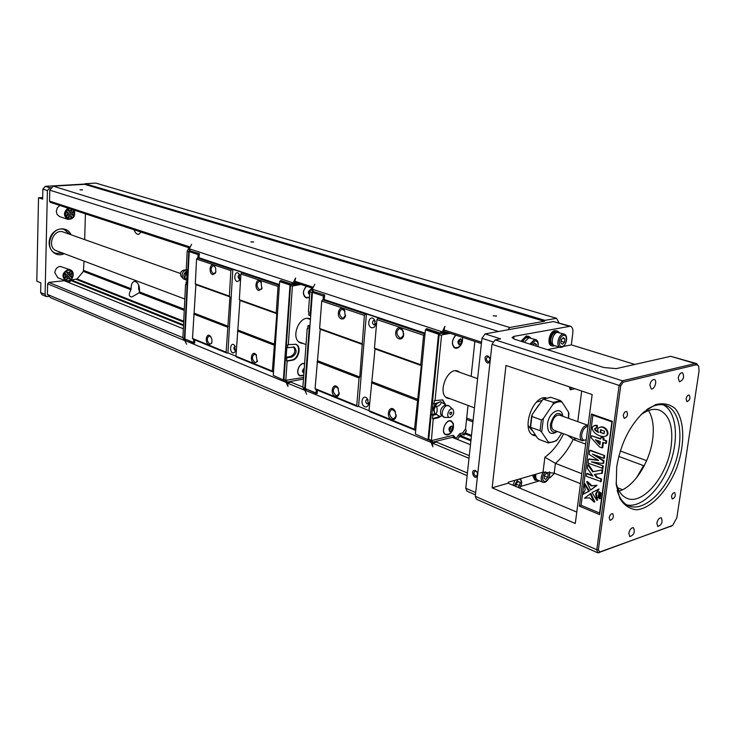 <?xml version="1.0" encoding="UTF-8"?>
<svg xmlns="http://www.w3.org/2000/svg" width="736" height="736" viewBox="0 0 736 736"><rect width="100%" height="100%" fill="white"/><g stroke="black" fill="none" stroke-linecap="round" stroke-linejoin="round"><path stroke-width="1.1" d="M141.275 232.134L138.543 234.388C136.629 234.352 135.157 232.815 134.118 229.788M85.422 213.836L84.658 239.605M84.024 261.124L83.389 271.382L77.124 278.926L71.245 279.947L183.54 324.87M131.155 288.724C131.054 284.427 132.176 281.98 134.532 281.364C138.147 282.21 139.812 285.743 139.518 291.944L138.994 292.873L131.956 296.912C128.782 296.847 128.441 294.455 130.934 289.754L131.155 288.724L83.748 270.452M460.184 435.537L471.003 439.87M498.511 331.494L49.772 190.155L49.524 201.121L50.306 202.336M559.047 322.874L556.526 318.292L95.818 183.108L85.183 183.715L84.658 184.34L544.3 321.301L509.68 327.502L53.204 186.153L49.772 190.155M509.68 327.502L508.079 329.765L485.088 333.914L481.96 338.312L465.778 488.253L466.955 491.142M250.856 241.905L253.672 241.932L250.856 241.905M493.46 315.891L496.653 315.956L493.46 315.891M80.003 189.805L82.533 189.824L80.003 189.805M84.658 184.34L53.204 186.153M69.248 282.734L70.785 280.499L183.503 325.671M459.724 436.384L470.893 440.864M70.785 280.499L71.245 279.947M470.479 444.728L452.171 437.331M183.347 328.799L64.234 280.71L48.824 282.403L47.638 283.829L47.389 294.409L50.591 297.675L467.139 475.649M467.424 473.027L47.389 294.409M85.183 183.715L544.962 320.353L544.3 321.301M556.526 318.292L544.962 320.353M570.225 326.186L553.49 321.568L508.079 329.765M485.088 333.914L500.572 338.864L495.144 339.876L622.371 380.806L695.18 363.547L696.587 363.593L698.639 366.298M634.8 364.43L571.338 344.853L572.856 332.727C573.169 329.259 572.341 327.088 570.372 326.223L513.958 336.37L512.008 337.576L514.924 339.36L603.87 367.54L616.317 368.616L670.726 356.307L696.44 363.547M554.493 473.276L550.04 477.738L548.881 478.087M539.497 480.866L520.821 486.404M672.005 525.808L597.706 552.764L596.786 549.737L619.086 385.738L622.371 380.806L623.162 382.177L620.696 385.885L598.34 549.884L599.932 552.166L672.704 525.384L676.844 517.767L699.062 370.907L698.666 366.335L697.654 365.102L696.256 364.78L623.162 382.177M477.526 475.714C474.564 481.804 469.366 468.942 475.447 470.562L477.02 472.006L477.71 474.085M490.13 361.137C487.057 367.724 481.703 354.853 487.986 355.985L490.038 358.193L490.314 359.435M492.136 487.848L575.285 523.462L592.158 394.542L505.982 365.47L492.136 487.848L508.079 483.202L508.19 482.264L543.039 472.126L544.87 457.231C552.322 451.84 558.569 444.029 563.601 433.789M648.554 410.522C652.906 417.744 654.258 427.506 652.593 439.806C649.575 462.631 633.963 486.827 619.169 491.068M640.854 414.865C647.744 409.759 654.01 408.213 659.649 410.21C669.622 415.168 673.449 427.22 671.131 446.356C667.322 476.385 642.169 506.147 626.428 498.042C621.368 495.659 617.909 490.581 616.078 482.788M577.76 421.645L581.698 391.018M646.64 460.672L620.31 450.984M644.184 465.86L618.764 456.43M585.672 444.121L573.178 439.466L567.769 435.335M545.946 397.771C532.284 395.434 520.729 431.158 533.729 435.464L536.056 436.006M535.146 434.663L532.496 434.783M579.379 506.175L599.674 514.602L612.324 421.305L591.477 414L579.379 506.175L581.054 505.31L599.582 512.992L611.938 421.857L592.912 415.178L591.477 414M476.431 499.22L475.263 496.303L491.979 344.347L495.144 339.876M576.776 512.063L508.079 483.202M580.492 483.672L554.19 473.147L543.039 472.126M576.481 438.573L573.178 439.466C568.312 449.273 562.396 457.231 555.422 463.349L581.799 473.708M617.596 487.775L622.536 489.725M571.338 344.853L563.288 346.472M559.636 347.208L547.418 349.655M628.82 533.214C629.786 529.386 631.35 527.565 633.512 527.767C635.196 532.091 633.963 535.035 629.823 536.599L628.82 533.214M616.685 467.001C620.522 444.038 629.556 425.721 643.779 412.068L655.38 404.69C662.97 402.739 669.512 403.972 674.995 408.397C684.682 419.658 685.253 444.185 676.77 467.728C667.58 490.967 651.112 508.512 636.649 509.818C629.749 509.137 624.165 505.356 619.905 498.493L616.253 484.803L616.685 467.001M609.187 517.758C609.905 514.887 611.092 513.535 612.748 513.7C614.063 516.966 613.143 519.174 609.978 520.324L609.187 517.758M671.499 496.487C672.17 493.819 673.238 492.531 674.71 492.632C675.942 495.65 675.105 497.766 672.226 498.99L671.499 496.487M686.09 398.903C686.725 396.29 687.755 395.011 689.209 395.076C690.644 398.056 689.89 400.255 686.946 401.672L686.09 398.903M623.254 415.518C623.926 412.721 625.066 411.378 626.695 411.488C628.268 414.727 627.44 417.018 624.202 418.379L623.254 415.518M656.834 523.158C657.772 519.45 659.272 517.675 661.324 517.831C662.952 522.008 661.774 524.897 657.8 526.507L656.834 523.158M649.879 384.928C650.744 381.239 652.243 379.445 654.35 379.546C657.653 380.466 654.304 390.264 651.167 388.875L649.879 384.928M678.233 377.964C679.089 374.385 680.515 372.637 682.52 372.71C684.581 376.823 683.569 379.868 679.466 381.855L678.233 377.964M534.778 479.973L532.524 475.189M551.614 345.727L551.448 345.672C546.498 344.402 549.488 331.237 554.87 330.62L557.318 330.988M520.987 341.283L526.203 335.993L528.77 336.38M626.824 504.914C641.268 508.254 660.799 489.265 669.944 463.956C679.245 438.711 676.522 411.608 663.32 404.855M617.173 490.443C619.39 498.162 623.107 503.249 628.332 505.706C642.583 512.32 664.001 493.47 673.992 466.661C684.222 439.944 680.892 410.955 666.19 405.61C660.339 403.53 653.816 404.901 646.631 409.713M488.557 356.831L487.821 356.767C485.852 358.23 485.916 359.876 488.023 361.707L488.759 361.772L490.231 359.545L488.557 356.831M476.008 471.307L475.106 471.215C473.404 472.604 473.533 474.186 475.502 475.971L476.413 476.063L477.636 474.186L477.14 472.337L476.008 471.307M554.19 473.147L555.422 463.349L544.87 457.231M574.89 388.718L570.225 389.813L571.578 387.605M612.324 421.305L611.938 421.857M593.271 462.107L603.299 465.943L602.968 468.427L588 463.137L588.524 459.172L589.196 458.97L598.018 460.12M588.524 459.172L598.57 460.478L589.15 454.425L589.674 450.432L590.346 450.239L604.688 455.621L604.357 458.114L603.686 458.307L592.379 454.048L603.327 460.948L603.998 460.745L603.649 463.321L602.977 463.524L591.348 461.831L603.299 465.943M594.826 454.968L603.998 460.745M594.909 425.454L597.31 425.353L597.273 427.929L595.59 428.048C593.648 428.904 594.642 430.394 598.58 432.538C597.025 429.898 597.522 428.122 600.061 427.211C605.82 425.978 610.374 435.077 604.698 436.439C596.896 437.258 588.855 428.665 593.805 425.85L597.31 425.353M595.912 428.021C594.725 428.941 595.461 430.22 598.11 431.83M600.236 427.174L600.732 427.027C606.492 425.794 611.046 434.893 605.378 436.246L605.194 436.282M592.912 415.178L581.054 505.31M590.833 493.506L594.808 501.878L594.136 502.099L589.619 497.849L584.522 498.171L590.833 493.506M599.702 496.515L600.162 497.729M598.046 497.637L598.405 496.23L599.702 498.051L600.512 497.665L600.383 498.668L599.711 498.888L598.331 497.536M584.66 483.276L589.49 491.032L582.544 494.518L585.24 489.799L583.988 483.478L584.66 483.276M599.049 489.008L596.289 493.773L597.549 500.13L596.878 500.351L592.011 492.531L599.049 489.008M598.754 491.988L600.475 493.249L600.337 494.261L598.616 492.991L598.754 491.988L599.417 491.777L600.788 493.092M600.42 493.212L601.137 493.028L600.337 494.261M587.365 481.5L591.882 485.696L597.025 485.328L590.658 490.047L586.693 481.703L587.365 481.5M598.34 495.015L599.592 495.356L598.589 493.175L600.309 494.472L600.171 495.494L598.791 494.123L600.107 495.944L598.57 495.521L600.052 496.331L599.96 497.012L598.248 495.742L598.34 495.015L599.214 494.85M599.316 493.194L600.282 494.031M600.254 494.436L600.972 494.261L600.171 495.494M600.558 495.365L600.107 495.944M600.006 496.294L600.723 496.119L599.96 497.012M602.02 447.902L599.601 447.01L591.266 437.892L591.551 435.758L600.659 439.079L600.88 437.423L601.551 437.239L603.989 438.122L603.768 439.778L606.685 440.846L606.354 443.33L602.756 442.446L602.02 447.902L602.701 447.709L603.373 442.676M591.551 435.758L600.714 438.665M595.166 474.334L597.2 477.314L601.533 479.007L601.174 481.666L586.27 476.266L586.61 473.634L587.291 473.432L592.443 475.447M586.61 473.634L592.912 476.1L587.319 468.298L587.788 464.738L588.46 464.545L593.336 471.62L602.784 469.77L602.315 473.22L594.43 474.435L596.528 477.517L597.2 477.314M598.377 489.219L595.617 493.985L596.289 493.773M595.617 493.985L596.878 500.351M583.988 483.478L588.818 491.243L589.49 491.032M588.818 491.243L582.544 494.518M598.8 492.034L599.472 491.814M600.475 493.249L601.137 493.028M586.693 481.703L591.21 485.907L591.882 485.696M591.21 485.907L597.025 485.328M596.353 485.539L590.658 490.047M598.589 493.175L599.076 493.019M598.635 493.212L599.132 493.056M600.309 494.472L600.972 494.261M600.116 495.889L600.788 495.668M600.052 496.331L600.723 496.119M599.021 497.582L599.684 497.37M599.794 497.849L600.512 497.665M599.84 497.886L599.711 498.888M598.193 496.956L598.92 497.508L598.193 496.956L598.672 496.8M590.162 493.718L594.136 502.099M599.674 514.602L599.582 512.992M600.88 437.423L603.308 438.306L603.088 439.972L606.685 440.846M606.013 441.039L605.682 443.523M603.308 438.306L603.989 438.122M603.088 439.972L603.768 439.778M599.914 444.618L600.328 441.554L595.406 439.751L599.914 444.618M596.694 440.22L600.024 443.808M596.528 477.517L601.533 479.007M600.861 479.219L600.502 481.878M587.788 464.738L592.664 471.822L593.336 471.62M592.664 471.822L602.784 469.77M602.112 469.973L601.643 473.432M596.638 425.528L596.602 428.113M600.116 432.326L603.833 433.752L604.532 431.222L600.668 429.76L600.116 432.326L604.238 433.605M600.962 429.714L600.788 432.142M602.628 466.146L602.287 468.63M589.674 450.432L604.688 455.621M604.017 455.814L603.686 458.307M603.327 460.948L602.977 463.524M522.082 341.624L527.307 336.334L528.945 336.435L530.803 338.072M522.79 341.854C524.418 338.542 526.341 337.125 528.568 337.585L529.092 337.75M524.244 342.314L528.761 337.796L535.716 339.609M537.952 346.656C538.614 343.004 537.924 340.676 535.872 339.655L534.428 339.563L529.911 344.108M537.924 346.647C538.439 342.774 537.436 340.851 534.934 340.869L531.208 344.522M532.772 345.009L534.658 343.206L536.406 344.512L536.213 346.104M536.406 344.512L534.06 343.776M555.082 345.782L552.534 346.021C547.593 344.752 550.583 331.568 555.965 330.952L557.474 331.034L559.268 332.608M553.058 344.945L552.911 344.899C551.246 344.144 550.537 342.295 550.786 339.36C551.899 334.365 554.006 331.964 557.115 332.166L557.686 332.332M554.558 345.616L554.41 345.57C550.086 344.466 552.708 332.92 557.419 332.368L564.264 334.116M566.315 341.357C567.106 337.603 566.462 335.202 564.402 334.162L563.077 334.089C558.366 334.65 555.735 346.233 560.05 347.337C562.387 347.769 564.346 346.168 565.938 342.544M563.574 335.358C558.928 336.196 557.538 347.53 562.194 346.536C566.812 345.662 568.21 334.42 563.574 335.358M563.288 337.649L564.954 338.937L564.549 342.231L562.479 344.246L560.814 342.967L561.218 339.664L563.288 337.649M564.954 338.937L562.681 338.247M561.651 339.25L560.97 341.679M564.549 342.231L561.402 341.265M514.988 480.286L512.891 485.217M519.818 488.134L520.573 486.882M521.392 484.877L520.794 478.593M518.052 479.394L514.151 485.751M519.772 488.115C522.523 483.138 522.284 480.139 519.064 479.099M515.853 486.459L516.194 483.57L518.3 481.408L520.03 482.448L519.653 485.631L517.969 487.352M520.03 482.448L518.089 481.638M516.782 482.963L516.028 484.969M519.653 485.631L516.626 484.362M538.071 480.286L535.624 480.323L533.628 474.867M536.24 479.329L534.373 474.646M537.676 480.12L537.501 480.056C535.918 479.136 535.394 477.186 535.928 474.196M543.324 472.052C540.601 476.689 540.472 480.093 542.938 482.282C544.741 482.871 546.517 481.85 548.256 479.21M549.663 475.668L549.682 471.988M545.404 471.767C541.862 476.422 541.632 479.734 544.704 481.694C548.725 479.982 550.234 476.726 549.212 471.923M546.517 473.165L548.164 474.186L547.777 477.314L545.744 479.421L544.097 478.4L544.484 475.272L546.517 473.165M548.164 474.186L546.268 473.423M544.907 474.83L544.327 476.523M547.777 477.314L544.75 476.091M56.718 250.866L56.359 250.728C46.202 247.149 53.673 227.81 63.544 232.125L180.486 273.507M532.11 430.597L528.034 425.325M536.489 402.141L541.797 400.494M534.106 411.746L538.816 404.855M541.687 432.17L540.086 430.68L541.392 419.934L531.87 416.438L532.248 414.46L543.122 399.142L553.362 402.344L560.492 400.623L562.074 402.123C559.268 401.276 556.25 402.012 553.012 404.322L543.352 418.517L541.687 432.17L548.348 442.069C551.19 442.805 554.199 441.996 557.382 439.631L561.77 433.118M548.348 442.069L548.348 442.943L538.908 439.346L537.335 437.874L530.27 427.23L540.086 430.68M557.382 439.631L556.195 440.855L548.495 442.98M568.486 418.324L568.523 412.197L562.074 402.123M547.529 424.074C548.67 411.81 561.844 405.251 562.828 416.291C558.136 410.706 554.006 413.384 550.418 424.332C550.243 431.112 552.534 433.486 557.29 431.452C550.832 435.657 547.575 433.191 547.529 424.074M553.012 404.322L553.362 402.344M541.392 419.934L543.352 418.517M550.749 397.265L560.492 400.623M568.523 412.197L568.615 413.144M554.116 430.275L553.914 430.201C552.138 429.3 551.402 427.23 551.696 424C553.159 417.744 555.8 414.791 559.636 415.141L588 425.325M587.972 426.494C584.853 426.944 582.756 429.64 581.688 434.599C581.504 439.3 583.022 441.02 586.242 439.742L582.369 440.754C580.603 439.843 579.885 437.745 580.216 434.461C581.698 428.159 584.329 425.132 588.119 425.371M62.67 253.101L55.743 253.34M64.391 229.604L69.552 234.25M138.662 284.933L138.644 288.843L139.518 291.944L184.313 309.203M82.082 189.943L80.252 189.87M496.22 316.121L493.203 315.799M253.258 242.07L250.921 241.923M64.188 253.672C55.301 258.216 46.147 248.106 50.094 237.829C53.682 227.433 67.206 225.602 71.079 234.793M70.113 269.753L60.14 266.386C56.994 267.058 55.218 269.174 54.814 272.743L57.85 277.748M59.837 205.454L57.316 207.81L56.304 211.269L57.141 214.572L59.726 216.642M51.943 187.625L49.827 187.754L47.408 190.569L45.08 294.409L46.276 296.553L49.413 296.47M69.902 234.379L64.786 229.742C52.302 224.305 42.854 248.759 55.678 253.313L63.02 253.23M42.697 197.515L38.53 197.782L42.66 199.134L42.872 189.143L45.292 186.337L84.898 184.055M38.53 197.782L36.8 281.198L40.857 282.882L40.655 292.523L45.08 294.409M41.961 294.704L40.655 292.523M65.881 279.873L68.338 276.405L70.766 279.33L68.356 278.521L65.881 279.873L68.411 276.432M69.175 275.393L71.981 277.877L71.042 275.227L72.128 272.366L69.175 275.393L72.128 272.366M70.987 271.161L68.439 272.532L66.019 271.648L68.457 274.592L70.987 271.161L68.512 272.559L66.093 271.676L68.457 274.592M64.658 278.64L65.688 275.77L64.805 273.102L67.62 275.595L64.658 278.64M64.731 278.668L65.762 275.798L64.869 273.139M69.248 275.42L71.981 277.877M70.067 214.645L72.45 217.709L70.003 216.789L67.5 218.077L69.994 214.618L67.5 218.077M70.84 213.624L73.674 216.255L72.726 213.514L73.83 210.616L70.84 213.624L73.83 210.616M72.22 209.512L70.104 210.652M72.294 209.539L70.168 210.68L67.657 209.659L70.113 212.768L72.478 209.594M66.268 216.78L67.316 213.882L66.415 211.122L69.267 213.762L66.268 216.78M66.341 216.807L67.381 213.9L66.488 211.14M67.721 209.686L70.113 212.768M70.914 213.642L73.674 216.255M72.45 217.709L70.012 216.789M42.762 194.414L42.881 189.069M40.719 289.331L40.83 284.179M186.006 284.464L185.536 284.519L185.987 284.685L186.134 281.833L187.726 281.64M188.526 248.51L187.183 251.188L186.291 269.339L186.604 272.357L187.698 272.743L188.747 251.703L189.391 250.912L188.526 248.51L189.492 248.409M273.525 371.947L272.329 371.1L276.828 313.692L276.248 312.929L278.033 286.424L279.395 285.154L273.286 375.415L283.986 380.273L273.286 375.415M278.981 285.209L241.822 272.789L240.893 273.958L239.347 299.708L239.936 300.454L235.952 356.224L236.744 357.116L273.111 372.02M235.962 356.196L227.93 352.912L232.815 269.312L242.871 272.66L241.822 272.789M199.355 253.653L189.888 250.801L199.355 253.653L198.95 257.812L197.478 257.968L196.576 259.09L195.298 283.912L195.886 284.639L192.501 338.44L193.283 339.314L226.9 353.087L227.93 352.912M286.838 347.466L286.148 357.254L290.591 356.482C294.97 354.025 295.918 350.814 293.443 346.858M226.9 353.087L226.118 352.194L229.954 296.866L229.365 296.13L230.856 270.59L231.776 269.431L232.815 269.312M192.501 338.44L226.118 352.194M208.831 344.779C204.268 342.994 206.439 331.678 210.478 336.269L211.858 339.167L211.959 342.01L211.526 343.454L208.831 344.779M193.752 314.097L227.571 327.17M194.414 313.26L228.243 326.306M195.886 284.639L229.954 296.866M195.298 283.912L229.365 296.13M212.667 274.62C207.846 272.982 210.459 260.986 214.553 266.036L215.685 268.41L215.804 271.814L215.326 273.249L212.667 274.62M196.576 259.09L230.856 270.59M197.478 257.968L231.776 269.431M235.952 356.224L272.329 371.1M254.132 363.299C249.099 361.302 251.73 349.48 256.082 354.614L257.204 361.68L254.132 363.299M237.47 330.998L274.077 345.147M238.151 330.124L274.767 344.246M239.936 300.454L276.828 313.692M239.347 299.708L276.248 312.929M258.778 290.508C253.442 288.659 256.616 276.092 261.004 281.768L261.823 288.816L258.778 290.508M240.893 273.958L278.033 286.424M279.432 284.574L199.143 257.793M293.029 283.783L297.298 283.24M232.944 353.013C228.684 351.33 230.819 341.081 234.545 345.396L235.502 351.707L232.944 353.013M237.185 281.621C232.686 280.085 235.253 269.192 239.016 273.948L239.715 280.26L237.185 281.621M261.446 282.458L259.238 281.18C256.284 283.627 256.358 286.442 259.458 289.625L260.24 289.717L262.136 287.923M214.967 266.625L213.127 265.641C210.376 267.996 210.45 270.701 213.339 273.774L215.639 272.486M210.901 336.821L209.134 335.984C206.586 338.247 206.706 340.897 209.502 343.933L210.312 344.043L211.802 342.709M256.533 355.23L254.426 354.163C251.694 356.518 251.822 359.269 254.812 362.416L255.751 362.535L257.48 360.815M235.327 346.647L234.775 346.518C233.505 347.631 233.57 348.928 234.959 350.41L235.888 350.17M239.743 275.236L239.126 275.052C237.756 276.212 237.783 277.536 239.228 279.036L240.166 278.742M283.967 379.491L283.415 379.592L290.002 284.988L291.346 283.995L280.977 280.582L279.634 281.557L279.395 285.154M291.134 284.639L280.333 280.655M290.674 285.237L279.634 281.557M291.346 283.995L291.576 284.455M189.888 250.801L189.226 251.629L184.865 338.946L194.102 343.16L194.718 343.059L194.7 339.894M194.102 343.16L193.522 342.516L193.678 339.48M197.883 257.922L198.058 254.555L198.729 253.718M189.226 251.629L198.058 254.555M184.865 338.946L193.522 342.516M297.454 283.286L291.208 284.547L290.536 285.421L286.221 347.226L287.528 347.732L294.207 347.052C297.344 350.768 296.571 354.09 291.888 356.997L286.819 357.871L286.598 360.925L291.677 360.033C298.181 359.288 301.309 346.362 295.513 344.154M286.148 357.254L285.513 357.365L283.967 379.574L288.282 382.674L290.95 382.168M310.031 319.341L308.872 318.568M300.076 342.7L301.456 342.847M308.752 297.491L305.992 297.85M306.029 297.519L304.373 296.498M302.533 375.691L299.938 375.866M302.827 363.566L304.603 363.842C299.451 361.946 294.952 373.658 300.095 375.581L303.775 375.121M299.994 375.535L298.485 374.514M303.6 377.467L285.798 380.328L287.141 361.137L292.22 360.244C298.807 359.49 301.87 346.334 295.918 344.301L287.739 344.66L287.528 347.732M288.282 344.871L292.413 286.037L290.536 285.421M292.413 286.037L300.987 284.446M303.306 343.546L300.776 343.04C289.644 339.158 299.276 314.014 310.012 318.9L310.454 319.084M306.36 286.203C302.478 290.987 302.413 294.897 306.167 297.924L309.479 297.592M304.621 363.529C299.202 361.91 294.805 373.971 300.095 375.94L303.738 375.59M287.141 361.137L286.598 360.925M285.513 357.365L286.819 357.871M285.798 380.328L283.967 379.574M292.836 285.494L294.593 284.473L299.248 283.875M295.292 283.562L294.593 284.473M286.148 380.733L288.282 382.674M303.48 379.031L287.712 381.993M304.051 371.303L303.122 372.223M303.959 372.591L302.947 372.149L302.965 369.895L304.253 368.616M303.913 373.17C301.962 371.873 302.082 370.19 304.281 368.129M310.224 290.122L310.38 290.83M309.81 293.121L308.927 293.82M309.727 294.244L309.01 294.188L308.531 292.063L309.819 290.085L310.472 290.14M306.544 286.267C302.652 290.775 302.514 294.547 306.148 297.565L309.516 297.123M309.681 294.86C307.593 292.956 307.924 291.18 310.656 289.542M185.26 339.379L184 339.563L184.984 339.158L184.423 338.542L187.229 282.228L187.698 282.173M187.698 272.743L188.168 272.688M185.536 284.519L182.896 337.907L184.423 338.542M187.229 282.228L186.134 281.833M184 339.563L182.896 337.907M187.183 251.188L188.747 251.703M293.002 284.114L293.048 283.47L291.769 283.627L293.121 282.891L189.29 248.796L191.627 244.334M293.121 282.891L295.633 277.987L294.428 282.891L292.937 283.424M291.714 284.427L291.769 283.627M190.274 250.764L189.29 248.796M284.979 380.53L286.129 382.407L184.727 340.437L186.613 344.218M185.822 339.738L185.021 339.958L185.812 339.839M184.727 340.437L185.021 339.958M286.129 382.407L287.969 386.446L287.454 382.131M188.057 275.016L187.864 278.815M187.754 281.088L185.426 279.56L187.772 280.664M185.426 279.56L184.948 277.38L185.73 273.488L186.456 273.746L186.999 276.902L186.153 279.818M185.73 273.488L186.613 272.145M188.158 272.973L186.456 273.746M185.334 279.192C182.97 276.304 183.42 273.571 186.668 270.986M181.35 276.607L181.074 276.313C179.869 273.525 180.624 271.492 183.338 270.222L183.512 270.195M184.009 279.257L182.97 278.364C181.268 274.445 182.326 271.584 186.153 269.79L186.732 269.735M188.122 273.599L186.999 276.902M186.981 277.15L187.8 280.223M432.943 403.622L431.866 414.488L434.958 413.77M435.436 403.687L433.072 408.719L434.562 412.914M445.85 405.168L442.759 399.924L434.314 400.614L433.973 404.018L438.822 402.353M468.032 405.453L465.538 428.867L462.696 432.924L459.853 433.633L457.994 435.786C456.614 438.389 455.474 438.674 454.563 436.641L453.063 435.307L431.406 440.652L433.191 418.931L432.51 418.664L432.851 415.279L436.043 414.543M432.51 418.664L439.889 416.456M445.022 404.092L442.281 399.758M415.711 430.164L414.524 429.281L421.314 365.562L420.753 364.743L423.596 335.266L425.022 333.813L415.334 434.01L428.619 439.981L415.334 434.01M424.598 333.886L377.918 318.283L376.933 319.608L374.449 348.137L375.02 348.947L369.003 410.66L369.776 411.617L415.288 430.256M414.524 429.281L358.579 406.364L366.427 313.913L378.994 318.108L377.918 318.283M324.742 295.007L313.14 291.484L324.742 295.007L324.199 299.598L322.672 299.819L321.715 301.079L319.626 328.486L320.206 329.268L315.063 388.59L315.836 389.519L357.521 406.594L358.579 406.364M357.521 406.594L356.739 405.637L359.076 378L359.803 377.025L364.375 315.394L365.36 314.079L366.427 313.913M315.063 388.59L356.739 405.637M335.285 396.474C329.314 394.036 332.985 381.303 337.879 387.587L339.103 394.146C338.33 396.272 337.06 397.044 335.285 396.474M317.096 361.772L359.076 378M317.805 360.833L359.803 377.025M320.206 329.268L362.554 344.476M319.626 328.486L361.983 343.675M341.495 319.019C335.101 316.701 339.609 303.094 344.457 310.15L345.34 316.544L343.767 318.752L341.495 319.019M321.715 301.079L364.375 315.394M322.672 299.819L365.36 314.079M391.727 419.548C384.983 416.723 389.638 403.346 394.855 410.642L396.097 416.539C395.361 419.207 393.907 420.21 391.727 419.548M371.432 382.775L417.303 400.504M372.158 381.791L418.039 399.473M375.02 348.947L421.314 365.562M374.449 348.137L420.753 364.743M399.124 338.882C391.837 336.131 397.642 321.807 402.712 330.105L403.576 335.625C402.785 338.321 401.304 339.406 399.124 338.882M376.933 319.608L423.596 335.266M425.086 333.169L324.392 299.57M441.729 332.681L445.97 331.936M364.863 406.75C359.223 404.423 362.912 392.849 367.393 398.866L368.497 404.395C367.816 406.511 366.602 407.293 364.863 406.75M371.662 327.796C365.608 325.57 370.153 313.186 374.56 319.967L375.213 325.68L373.888 327.502L371.662 327.796M403.438 331.853L402.868 330.519L399.556 328.477C395.968 331.228 396.069 334.356 399.86 337.879L401.046 337.999L403.595 335.147L403.724 333.509M345 311.153L341.955 309.056C338.624 311.678 338.716 314.677 342.212 318.062L343.215 318.182L345.626 315.256M338.422 388.424L335.515 386.74C332.479 389.261 332.635 392.187 335.993 395.517L337.189 395.664L339.342 392.96M395.536 411.856L391.892 409.391C388.636 412.04 388.82 415.086 392.444 418.545L393.861 418.701L396.115 416.015L396.235 414.902M368.129 400.191L366.758 399.51C365.24 400.752 365.332 402.187 367.006 403.806L368.672 402.684M375.231 321.439L373.704 320.454C372.039 321.742 372.085 323.214 373.842 324.87L375.562 323.5M428.775 439.125L428.058 439.254L438.5 334.144L439.907 332.994L426.816 328.679L425.417 329.811L425.022 333.813M429.198 439.834L428.619 439.981L429.079 439.677M439.788 333.785L426.153 328.79M439.318 334.448L425.417 329.811M439.907 332.994L440.22 333.583M310.712 315.606L310.123 315.689L311.843 292.477L313.122 291.502L312.432 292.413L305.302 388.617L316.554 393.714L317.198 393.585L317.271 390.108M316.554 393.714L315.983 393.024L316.232 389.684M323.095 299.754L323.38 296.038L324.088 295.099M312.432 292.413L323.38 296.038M305.302 388.617L315.983 393.024M446.973 332.267L439.889 333.656L439.171 334.65L432.336 403.383L433.973 404.018M431.866 414.488L431.213 414.635L428.766 439.272L433.697 442.778L436.411 442.106M457.544 371.542L456.642 370.861M446.798 397.836L447.93 397.9M456.89 347.788L454.756 348.018M454.793 347.64L453.477 346.95M447.479 434.516L445.482 434.617M450.901 420.845L452.29 422.289M449.346 420.845L450.69 421.158M445.538 434.249L444.342 433.55M435.004 400.872L441.545 335.432L439.171 334.65M433.191 418.931L438.371 417.726L441.738 415.785M474.858 341.394L471.132 376.354M441.545 335.432L441.986 334.816L450.294 333.353M450.266 398.774L447.727 398.323C436.614 394.496 447.378 366.234 458.04 371.22L459.899 372.37M462.484 341.081L462.53 337.364M455.667 335.11C451.545 340.566 451.315 344.899 455.004 348.119C457.47 348.735 459.641 347.346 461.509 343.951M453.486 427.561L453.367 423.522L451.352 421.001C446.016 418.269 440.11 432.621 445.712 434.728C447.865 435.454 449.935 434.396 451.904 431.544M431.213 414.635L432.851 415.279M431.066 440.22L428.766 439.272M464.048 435.234L466.302 430.956L463.882 434.433L460.681 435.224L457.369 439.429M465.538 428.867L466.302 430.956M441.986 334.816L444.02 333.684L448.767 332.856M444.765 332.644L444.02 333.684M431.406 440.652L433.697 442.778M454.839 438.417L453.891 436.908L433.136 442.06M460.543 436.715L460.929 436.006M462.696 432.924L463.882 434.433M450.745 426.586L450.653 428.784L449.245 430.312M452.539 427L452.419 429.484L450.772 431.296L449.227 430.606L449.346 428.113L451.002 426.31L452.539 427L450.947 426.365M452.419 429.484L450.653 428.784M451.085 421.296L451.048 421.286C445.979 418.683 440.376 432.317 445.694 434.323L448.362 434.249C452.907 431.876 454.397 428.242 452.852 423.329L451.085 421.296M452.033 426.006C453.468 428.849 452.695 430.716 449.733 431.6C448.298 428.748 449.061 426.889 452.033 426.006M459.558 339.452L459.862 341.292L458.436 343.519M460.304 344.126L458.519 344.034L458.123 341.697L459.512 339.452L461.288 339.554L461.684 341.89L460.304 344.126L458.482 343.528M461.684 341.89L459.862 341.292M455.823 335.165C451.692 340.317 451.407 344.494 454.958 347.705L457.838 347.42C461.812 345.083 463.248 341.688 462.134 337.226M459.264 344.77C457.148 342.645 457.571 340.667 460.552 338.818C462.659 340.943 462.226 342.921 459.264 344.77M305.311 388.801L303.821 389.096L305.311 388.801L304.759 388.148L309.35 326.14L309.939 326.048M312.524 291.585L311.227 288.797L312.598 288.622M307.786 328.504L307.197 328.596L307.758 328.799L307.988 325.652L309.985 325.349M307.197 328.596L302.873 387.366L304.759 388.148M309.35 326.14L307.988 325.652M311.227 288.797L309.902 291.833L308.43 311.862L308.991 312.055L308.761 315.21L310.123 315.689M303.821 389.096L302.873 387.366M309.902 291.833L311.843 292.477M441.664 333.288L441.747 332.46M440.349 333.555L440.772 332.175L442.161 332.028L444.93 326.306L443.431 331.982L441.986 332.396M442.18 331.844L312.303 289.193L314.842 284.206M313.49 291.438L312.303 289.193M429.714 440.229L431.121 442.419L304.833 390.144L306.654 394.229M306.204 389.445L305.21 389.638L306.204 389.445M304.833 390.144L305.21 389.638M431.121 442.419L432.823 446.798L432.474 441.996M445.593 404.68L440.349 401.663L436.779 403.668L435.454 406.29L436.549 406.714C437.589 409.63 437.34 412.04 435.822 413.945L434.728 413.512L434.047 409.648L435.454 406.29M441.453 402.077C441.094 404.119 439.466 405.665 436.549 406.714M435.822 413.945L439.99 416.502L434.728 413.512M439.99 416.502L441.812 415.858M450.598 414.662C447.359 412.261 454.489 410.614 450.598 414.662M444.765 405.38L444.434 405.49C441.168 407.588 439.972 410.568 440.846 414.442L441.195 415.076M450.312 417.395C453.523 415.444 454.434 412.813 453.045 409.51C449.632 405.849 444.949 417.533 449.862 417.45L450.312 417.395M452.796 409.28L449.126 405.922C444.434 402.62 438.941 416.318 444.516 417.422L449.806 417.45M434.599 413.062L434.047 409.648M434.074 409.363L436.779 403.668M473.092 420.495L466.688 418.03M130.934 289.754L83.389 271.382M184.258 310.362L138.994 292.873M471.491 435.344L465.594 433.007M183.724 321.209L77.124 278.926M472.935 421.93L466.541 419.456M471.371 436.393L465.005 433.854M183.678 322.055L76.314 279.386M481.537 342.194L443.992 329.93M313.297 287.252L294.832 281.226M190.201 247.057L49.524 201.121M469.292 455.658L435.114 441.572M302.892 387.09L289.644 381.634M182.905 337.649L48.824 282.403M469.016 458.298L432.556 443.201M304.925 390.356L287.574 383.171M184.819 340.621L47.638 283.829M568.928 326.149L553.49 321.568M695.952 364.835L695.18 363.547L670.726 356.307M492.807 341.826L481.96 338.312M465.778 488.253L475.677 492.577M636.695 477.572L643.512 465.64L644.442 465.354M570.225 389.813L569.425 386.878M475.263 496.303L596.786 549.737L598.34 549.884M620.696 385.885L491.979 344.347M513.958 336.37L513.664 338.891M670.689 526.525L671.71 525.927M599.932 552.166L598.902 552.782M599.076 497.315L599.748 497.094M531.87 416.438L530.601 427.119M550.951 397.302L543.812 398.986M42.872 189.143L47.408 190.569M45.292 186.337L49.827 187.754M68.181 269.532L70.334 269.845C76.562 272.2 71.65 283.783 65.642 280.894C61.41 276.34 62.256 272.55 68.181 269.532M68.512 270.314C62.652 270.876 62.385 281.419 68.236 280.71C74.06 280.131 74.354 269.661 68.512 270.314M74.299 210.192C75.624 216.366 73.407 219.402 67.648 219.328C63.342 215.906 63.452 212.17 67.979 208.122M69.285 208.555C64.556 211.959 64.262 215.4 68.374 218.859C73.71 218.454 75.468 215.492 73.637 209.981M291.677 360.033L292.22 360.244M290.591 356.482L291.888 356.997M293.112 283.056L294.428 282.891M286.506 381.515L285.853 381.634M285.255 381.395L286.074 381.239M286.138 382.251L287.298 382.03M453.063 435.307L453.891 436.908M459.853 433.633L460.681 435.224M457.994 435.786L459.752 436.301M454.563 436.641L454.636 437.57M437.69 417.459L438.371 417.726M442.161 332.028L443.504 331.798M441.582 332.405L440.45 332.608M431.498 441.37L430.79 441.554M430.036 441.241L430.937 441.02M431.14 442.244L432.382 441.94M481.39 343.537L443.661 331.182M312.763 288.3L294.556 282.339M189.713 247.995L50.26 202.326M659.649 410.21L658.702 409.897M665.123 405.26L666.19 405.61M466.836 491.096L475.419 494.859M597.706 552.764L476.312 499.164M595.378 425.316L594.697 425.491M600.732 427.027L600.061 427.211M551.448 345.672L552.534 346.021M552.911 344.899L553.61 345.12M560.05 347.337L554.41 345.57M534.575 479.89L535.624 480.323M536.075 479.265L536.802 479.559M542.938 482.282L537.501 480.056M477.609 378.644L455.501 370.824M310.426 319.488L307.492 318.449M474.453 407.864L445.906 397.136M306.02 344.558L298.936 341.9M184.819 299.009L56.359 250.728M550.841 397.265L543.122 399.142M531.668 415.628L530.27 427.23M568.68 418.388L568.845 412.979M582.369 440.754L553.914 430.201M41.851 294.658L46.276 296.553M65.642 280.894L57.629 277.656M67.648 219.328L59.524 216.568M214.921 266.57L214.553 266.036M215.565 272.624L215.326 273.249M210.882 336.794L210.478 336.269M211.756 342.82L211.526 343.454M261.326 282.302L261.004 281.768M262.025 288.199L261.823 288.816M256.45 355.129L256.082 354.614M257.388 361.045L257.204 361.68M234.968 345.966L234.545 345.396M235.787 350.824L235.502 351.707M239.448 274.62L239.016 273.948M240.046 279.34L239.715 280.26M294.124 283.296L292.836 283.452M184.938 339.949L185.822 339.811M185.095 278.18L184.948 277.38M186.245 272.642L185.822 273.323M185.656 273.654L185.389 274.289M181.074 276.313L182.97 278.364M183.338 270.222L186.153 269.79M183.761 279.11L185.739 279.818M344.696 310.629L344.457 310.15M345.442 315.992L345.34 316.544M338.164 388.065L337.879 387.587M339.195 393.558L339.103 394.146M403.595 335.147L403.576 335.625M396.115 416.015L396.097 416.539M368.11 400.145L367.393 398.866M368.653 402.73L368.497 404.395M375.158 321.31L374.56 319.967M375.507 323.72L375.342 325.275M445.694 434.323L445.179 434.12M454.958 347.705L454.434 347.53M443.146 332.23L441.839 332.46M305.081 389.629L306.148 389.418M448.886 405.794L444.434 405.49M444.516 417.422L440.846 414.442M434.396 412.298L434.498 412.841"/></g></svg>
